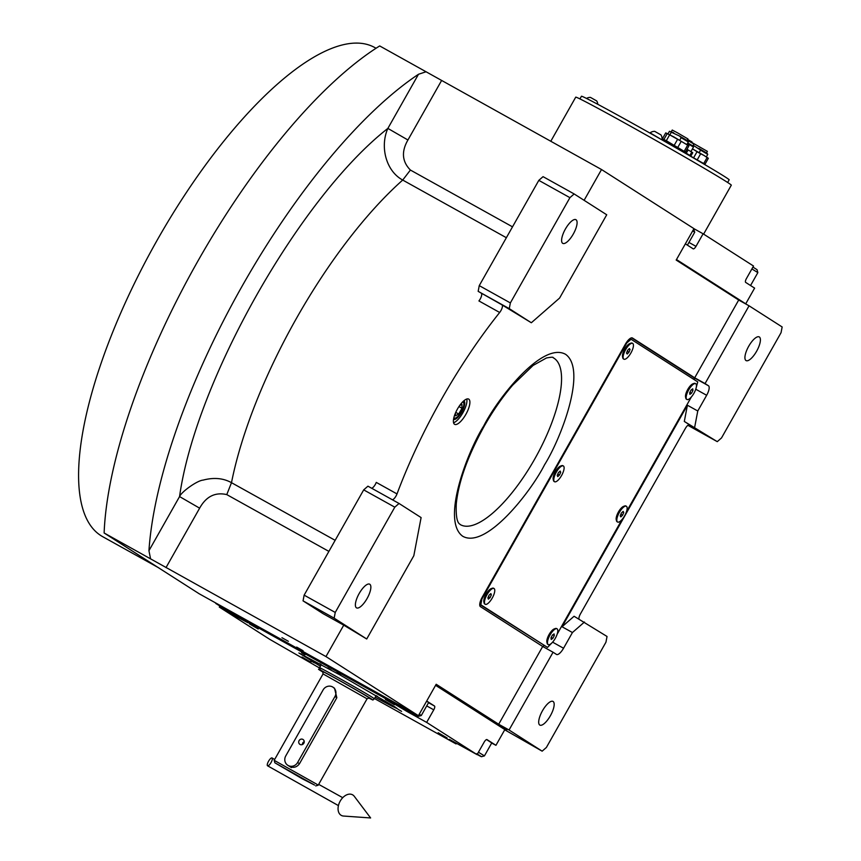 <?xml version="1.0" encoding="UTF-8"?>
<svg xmlns="http://www.w3.org/2000/svg" width="861" height="861" viewBox="0 0 861 861"><rect width="100%" height="100%" fill="white"/><g stroke="black" fill="none" stroke-linecap="round" stroke-linejoin="round"><path stroke-width="1.29" d="M584.113 200.322L601.527 169.531L693.966 228.639L676.186 260.065L738.695 300.037L694.698 377.807L632.448 338.007A9.03 3.11 119.1 0 0 632.394 337.975A9.03 3.11 119.1 0 0 625.387 344.185L482.268 597.136A9.03 3.11 119.1 0 0 480.449 606.671L542.688 646.471L553.063 652.24L509.055 730.01L542.15 751.169L546.391 747.456L605.95 642.198L607.037 636.473L574.083 616.261L562.061 626.765L687.401 405.23L684.312 421.449L689.564 424.807A5.414 1.862 -60.9 0 1 689.564 424.807L689.489 424.764M578.958 618.973A5.414 1.862 -60.9 0 1 580.432 613.904L685.324 428.509A5.414 1.862 -60.9 0 1 689.532 424.785M562.061 626.765L572.436 632.534L584.458 622.029M684.312 421.449L717.267 441.65L687.864 425.302M687.401 405.23L697.765 410.998L694.676 427.207M553.063 652.24L556.475 654.414A9.03 3.11 119.1 0 0 556.529 654.457A9.03 3.11 119.1 0 0 563.546 648.247L572.436 632.534M697.765 410.998L706.655 395.285A9.03 3.11 119.1 0 0 708.474 385.76L705.062 383.575L749.059 305.806L738.695 300.037M539.761 725.037A13.539 4.671 -60.9 0 1 542.419 710.863A13.539 4.671 -60.9 0 1 553.01 701.424A13.539 4.671 -60.9 0 1 553.096 701.467A13.539 4.671 -60.9 0 1 550.437 715.652A13.539 4.671 -60.9 0 1 539.847 725.091A13.539 4.671 -60.9 0 1 539.761 725.037M504.707 729.816L542.15 751.169M542.688 646.471L498.691 724.241L509.055 730.01M498.691 724.241L436.183 684.269L418.414 715.695L325.964 656.577L343.743 625.161L366.721 638.991L413.829 555.711L421.104 517.579L399.041 503.47L367.938 486.174L363.697 489.877L304.137 595.145L303.05 600.86L323.004 613.624L343.743 625.161M418.414 715.695L199.192 593.778L104.127 532.981A334.025 115.148 -60.9 0 1 379.69 45.934L601.527 169.531M717.267 441.65L721.507 437.948L781.056 332.68L782.154 326.965L749.059 305.806M745.992 360.533A13.539 4.671 -60.9 0 1 748.65 346.359A13.539 4.671 -60.9 0 1 759.241 336.92A13.539 4.671 -60.9 0 1 759.327 336.963A13.539 4.671 -60.9 0 1 756.668 351.148A13.539 4.671 -60.9 0 1 746.078 360.587A13.539 4.671 -60.9 0 1 745.992 360.533M631.619 337.835L693.665 377.516A9.03 3.11 -60.9 0 1 694.375 379.744M544.195 645.567A9.03 3.11 -60.9 0 1 542.495 646.342M454.533 424.279A14.443 4.983 119.1 0 0 454.63 424.333A14.443 4.983 119.1 0 0 465.919 414.27A14.443 4.983 119.1 0 0 468.761 399.138A14.443 4.983 119.1 0 0 468.664 399.084A14.443 4.983 119.1 0 0 457.374 409.158A14.443 4.983 119.1 0 0 454.533 424.279M502.017 304.88L531.334 322.757L559.607 298.046L606.725 214.776L574.158 193.951L543.054 176.656L538.814 180.358L479.254 285.626L478.167 291.352L502.017 304.88A5.414 1.862 -60.9 0 1 499.671 312.478A249.163 85.896 119.1 0 0 397.007 493.923A5.414 1.862 -60.9 0 1 392.412 499.778M281.956 637.71L288.37 641.305L281.956 637.71M296.668 647.106L303.083 650.712L296.668 647.106M325.964 656.577L104.127 532.981M150.557 558.8L148.942 550.706A334.025 115.148 -60.9 0 1 418.489 74.272L426.109 71.754M694.698 377.807L705.062 383.575M466.77 399.02A14.443 4.983 -60.9 0 1 463.035 412.484A14.443 4.983 -60.9 0 1 453.564 422.762M574.158 193.951L569.917 197.664L510.358 302.932L509.271 308.647L531.334 322.757M509.271 308.647L478.167 291.352M499.671 312.478L478.931 300.941A5.414 1.862 119.1 0 0 481.277 293.343M371.672 488.241A5.414 1.862 119.1 0 0 376.268 482.397L397.007 493.923M399.041 503.47L394.801 507.172L335.241 612.44L334.154 618.166L366.721 638.991M334.154 618.166L303.05 600.86M512.521 226.841L410.406 170.047C402.076 161.61 401.248 151.59 407.931 139.999L387.87 128.407C299.693 197.352 195.533 381.455 179.562 496.571L148.942 550.706M453.532 419.339A10.612 3.659 -60.9 0 0 461.83 411.924A10.612 3.659 -60.9 0 0 463.907 400.839A10.612 3.659 119.1 0 0 463.853 400.795M506.365 237.711L402.711 180.057C385.846 170.973 379.809 146.435 387.87 128.407L418.489 74.272M562.685 243.319A13.539 4.671 -60.9 0 1 565.343 229.134A13.539 4.671 -60.9 0 1 575.934 219.695A13.539 4.671 -60.9 0 1 576.02 219.749A13.539 4.671 -60.9 0 1 573.361 233.923A13.539 4.671 -60.9 0 1 562.771 243.372A13.539 4.671 -60.9 0 1 562.685 243.319M569.917 197.664L538.814 180.358M510.358 302.932L479.254 285.626M410.406 170.047L402.711 180.057A249.163 85.896 119.1 0 0 231.491 482.687C223.3 478.135 213.84 477.274 203.099 480.115C197.32 480.449 181.499 491.739 179.562 496.571L199.634 508.173L166.001 567.614M356.454 607.823A13.539 4.671 -60.9 0 1 359.112 593.638A13.539 4.671 -60.9 0 1 369.703 584.199A13.539 4.671 -60.9 0 1 369.789 584.253A13.539 4.671 -60.9 0 1 367.13 598.427A13.539 4.671 -60.9 0 1 356.54 607.866A13.539 4.671 -60.9 0 1 356.454 607.823M394.801 507.172L363.697 489.877M335.241 612.44L304.137 595.145M158.93 567.948A279.857 96.475 -60.9 0 1 157.176 566.904M158.037 567.453L102.642 536.651A279.857 96.475 -60.9 0 1 100.888 535.596A279.857 96.475 -60.9 0 1 155.809 242.598A279.857 96.475 -60.9 0 1 374.696 47.506L376.042 48.248M435.591 685.334L504.837 729.611L495.947 745.314L487.014 739.61A3.616 1.248 -60.9 0 1 487.014 739.61A3.616 1.248 -60.9 0 0 484.183 742.085L477.069 754.645L449.324 739.351M426.701 701.037L434.493 706.02A3.616 1.248 -60.9 0 1 433.761 709.841L426.722 705.923M477.069 754.645L426.647 722.401L433.761 709.841M491.674 743.075L495.947 745.314M374.481 698.551L456.039 743.915L456.459 743.183M319.313 667.867L269.708 639.314L219.286 607.07L219.889 606.015M383.016 696.011L382.51 696.893L240.316 617.811L240.822 616.928M302.007 657.008L310.918 662.217L302.007 657.008M438.163 732.733L447.074 737.942L438.163 732.733M394.349 704.718L385.437 699.509L394.349 704.718M258.192 628.993L249.281 623.784L258.192 628.993M428.617 702.576L426.658 701.112M426.647 722.401L407.393 711.692L407.92 710.766M314.362 662.873L310.907 660.85L314.362 662.873M401.592 711.38L398.126 709.356L401.592 711.38M331.194 669.998L327.729 667.975L331.194 669.998M320.217 666.113L298.896 652.972L340.267 675.11L394.639 706.698L397.47 708.743L391.507 705.977L375.224 697.238M305.009 654.737L301.554 652.713L305.009 654.737M340.558 674.507L337.103 672.484L340.558 674.507M382.51 696.893L407.393 711.692M240.316 617.811L247.957 622.761L238.54 617.789L239.11 616.777M219.286 607.07L238.54 617.789M456.039 743.915L449.216 739.545M491.749 742.946L486.562 739.567M377.592 696.463L376.117 695.645M321.121 664.531L319.657 663.68M218.285 604.67C214.217 602.474 214.992 603.066 220.599 606.435L237.776 616.089C241.64 618.101 240.865 617.509 235.462 614.323L215.627 602.915M237.776 616.089L240.66 617.208M226.874 609.954L236.398 615.023L227.067 609.62M504.772 729.708L506.397 730.612L506.838 729.827L436.032 684.549M506.397 730.612L504.837 729.611M491.857 742.752L484.431 755.893L478.458 752.213M477.155 754.505L481.471 756.711L484.42 755.893M478.964 755.484C482.827 757.497 482.052 756.916 476.65 753.719M396.329 703.695C392.261 701.5 393.036 702.092 398.654 705.46L415.831 715.114C419.694 717.127 418.92 716.535 413.517 713.349L393.671 701.941M428.724 702.382L421.287 715.523L419.264 714.178M415.831 715.114L418.338 716.341L421.287 715.523M404.928 708.98L414.453 714.049L405.122 708.646M745.723 303.825L754.613 288.123L745.68 282.408A3.616 1.248 -60.9 0 1 746.412 278.598L753.526 266.027L703.103 233.783L695.989 246.354A3.616 1.248 -60.9 0 1 693.18 248.84A3.616 1.248 -60.9 0 1 693.159 248.818L685.367 243.846M703.103 233.783L693.944 228.692M692.696 230.899L694.719 232.233L687.412 245.148M693.708 229.112L694.719 232.233M676.477 259.548L747.1 304.708M751.879 268.923L757.852 272.614L750.555 285.518M752.923 267.093L757.034 269.654L757.852 272.603M302.114 778.71L314.545 785.049L274.863 762.792L302.114 778.71M315.707 785.91L318.183 785.221L316.913 784.306L274.175 760.328L323.069 673.915L322.767 671.763M368.465 697.905L372.888 700.025L371.339 698.906C361.308 692.352 307.399 662.378 320.572 670.676L323.123 672.247M372.888 700.025L374.352 698.777L372.77 697.636C362.513 690.942 307.463 660.333 320.927 668.803M320.572 670.676L319.033 669.557L321.142 664.488M334.498 688.143L336.834 697.722L299.499 763.707L297.615 762.502L334.951 696.517A7.222 6.78 -57.4 0 0 332.583 686.938A7.222 6.78 -57.4 0 0 323.101 689.93L285.766 755.915A7.222 6.78 -57.4 0 0 287.8 765.289A7.222 6.78 -57.4 0 0 297.615 762.502M289.716 766.494C293.623 768.163 296.884 767.226 299.499 763.707M307.366 781.056L282.494 767.097L307.366 781.056M304.234 741.655A2.884 2.712 -57.4 0 0 302.383 744.55M300.048 744.442A2.884 2.712 -57.4 0 0 303.804 743.312A2.884 2.712 -57.4 0 0 302.9 739.416A2.884 2.712 -57.4 0 0 299.144 740.535A2.884 2.712 -57.4 0 0 300.048 744.442M453.887 417.628A9.062 3.121 -60.9 0 0 454.221 417.951A9.062 3.121 119.1 0 0 455.587 417.994A9.062 3.121 119.1 0 0 461.421 411.58A9.062 3.121 119.1 0 0 463.788 403.249A9.062 3.121 119.1 0 0 463.143 402.173A9.062 3.121 -60.9 0 0 462.572 402.001M455.404 413.162L455.426 415.82L458.719 414.012L461.98 408.254L461.948 404.304L459.634 405.574M458.719 414.012L455.749 412.354M461.98 408.254L458.956 406.564M479.738 604.444L547.521 647.418L552.676 642.091M695.817 389.097L697.744 381.897L631.038 339.245L626.797 342.947L481.902 599.041L481.417 598.772M631.038 339.245L629.918 338.621M557.153 634.191L622.008 519.538M626.485 511.638L691.351 396.996M481.902 599.041L480.815 604.766L547.521 647.418M480.815 604.766L479.76 604.174M556.583 628.552L557.035 628.799A9.03 3.11 -60.9 0 0 556.787 628.702A9.03 3.11 -60.9 0 0 556.583 628.552A9.03 3.11 -60.9 0 0 556.335 628.455A9.03 3.11 119.1 0 0 555.28 628.552L554.236 628.928A8.126 2.798 119.1 0 0 549.006 634.665A8.126 2.798 119.1 0 0 546.886 642.134L547.122 643.221A9.03 3.11 119.1 0 0 547.811 644.329A9.03 3.11 119.1 0 0 548.048 644.426M626.13 506.15A9.03 3.11 -60.9 0 0 625.925 505.999A9.03 3.11 -60.9 0 0 624.817 505.934A9.03 3.11 119.1 0 0 624.612 505.999L623.568 506.376A8.126 2.798 119.1 0 0 618.349 512.123A8.126 2.798 119.1 0 0 616.218 519.581L616.454 520.679A9.03 3.11 119.1 0 0 617.143 521.777A9.03 3.11 119.1 0 0 617.38 521.884M695.462 383.597A9.03 3.11 -60.9 0 0 695.257 383.457A9.03 3.11 -60.9 0 0 695.021 383.36A9.03 3.11 119.1 0 0 693.955 383.446L692.901 383.823A8.126 2.798 119.1 0 0 687.681 389.57A8.126 2.798 119.1 0 0 685.56 397.039L685.787 398.126A9.03 3.11 119.1 0 0 686.475 399.235L686.927 399.482A9.03 3.11 119.1 0 0 687.153 399.579A9.03 3.11 -60.9 0 0 694.203 392.788A9.03 3.11 -60.9 0 0 695.699 383.705A9.03 3.11 -60.9 0 0 695.473 383.608A9.03 3.11 119.1 0 0 688.423 390.399A9.03 3.11 119.1 0 0 686.927 399.482M493.762 588.397A9.03 3.11 -60.9 0 0 493.557 588.246A9.03 3.11 -60.9 0 0 492.804 588.117A9.03 3.11 119.1 0 0 492.255 588.246L491.2 588.623A8.126 2.798 119.1 0 0 485.981 594.359A8.126 2.798 119.1 0 0 483.86 601.828L484.086 602.915A9.03 3.11 119.1 0 0 484.786 604.024A9.03 3.11 119.1 0 0 485.023 604.121M563.105 465.844A9.03 3.11 -60.9 0 0 562.89 465.704A9.03 3.11 -60.9 0 0 561.985 465.586A9.03 3.11 119.1 0 0 561.587 465.693L560.543 466.07A8.126 2.798 119.1 0 0 555.313 471.817A8.126 2.798 119.1 0 0 553.192 479.276L553.429 480.373A9.03 3.11 119.1 0 0 554.118 481.482A9.03 3.11 119.1 0 0 554.355 481.579M622.761 357.821A9.03 3.11 119.1 0 1 625.721 348.501A9.03 3.11 -60.9 0 1 630.919 343.152L629.875 343.528A8.126 2.798 119.1 0 0 624.655 349.265A8.126 2.798 119.1 0 0 622.525 356.734L622.761 357.821A9.03 3.11 119.1 0 0 623.45 358.929A9.03 3.11 119.1 0 0 623.687 359.026M492.255 588.246A9.03 3.11 119.1 0 0 486.454 594.628A9.03 3.11 119.1 0 0 484.086 602.915M493.245 588.364A9.03 3.11 -60.9 0 1 493.999 588.493A9.03 3.11 -60.9 0 1 492.826 596.964A9.03 3.11 -60.9 0 1 485.981 604.411A9.03 3.11 119.1 0 1 485.227 604.271A9.03 3.11 119.1 0 1 486.4 595.801A9.03 3.11 119.1 0 1 493.245 588.364M491.34 594.886L490.878 593.606L489.145 595.102L487.886 597.878L488.359 599.159L490.081 597.663L491.34 594.886L490.157 594.23M490.081 597.663L488.402 596.727M624.612 505.999A9.03 3.11 119.1 0 0 618.811 512.381A9.03 3.11 119.1 0 0 616.454 520.679M625.269 506.182A9.03 3.11 -60.9 0 1 626.367 506.246A9.03 3.11 -60.9 0 1 625.377 514.351A9.03 3.11 -60.9 0 1 618.693 522.1A9.03 3.11 119.1 0 1 617.585 522.024A9.03 3.11 119.1 0 1 618.585 513.92A9.03 3.11 119.1 0 1 625.269 506.182M623.741 512.435L623.116 511.38L621.351 513.091L620.211 515.847L620.835 516.901L622.6 515.19L623.741 512.435L622.654 511.832M622.6 515.19L620.878 514.232M693.955 383.446A9.03 3.11 119.1 0 0 688.143 389.829A9.03 3.11 119.1 0 0 685.787 398.126M692.954 390.474L692.75 388.828L691.114 389.947L689.672 392.713L689.876 394.36L691.512 393.24L692.954 390.474L691.512 389.667M691.512 393.24L689.876 392.325M630.919 343.152A9.03 3.11 -60.9 0 1 632.232 343.152A9.03 3.11 -60.9 0 1 632.437 343.302M626.162 348.748A9.03 3.11 -60.9 0 1 632.674 343.399A9.03 3.11 -60.9 0 1 630.403 353.828A9.03 3.11 119.1 0 1 623.891 359.177A9.03 3.11 119.1 0 1 626.162 348.748M629.326 348.565L627.551 350.405L626.507 353.139L627.238 354.011L629.014 352.171L630.058 349.437L629.326 348.565M630.058 349.437L629.036 348.866M629.014 352.171L627.249 351.18M555.28 628.552A9.03 3.11 119.1 0 0 549.479 634.934A9.03 3.11 119.1 0 0 547.122 643.221M557.035 628.799A9.03 3.11 -60.9 0 1 555.549 637.861A9.03 3.11 -60.9 0 1 548.5 644.674A9.03 3.11 119.1 0 1 548.253 644.577A9.03 3.11 119.1 0 1 549.738 635.515A9.03 3.11 119.1 0 1 556.787 628.702M554.29 635.558L554.075 633.922L552.439 635.052L550.997 637.818L551.212 639.454L552.848 638.324L554.29 635.558L552.859 634.761M552.848 638.324L551.212 637.409M561.587 465.693A9.03 3.11 119.1 0 0 555.786 472.076A9.03 3.11 119.1 0 0 553.429 480.373M562.427 465.833A9.03 3.11 -60.9 0 1 563.342 465.941A9.03 3.11 -60.9 0 1 562.244 474.25A9.03 3.11 -60.9 0 1 555.474 481.837A9.03 3.11 119.1 0 1 554.559 481.729A9.03 3.11 119.1 0 1 555.657 473.421A9.03 3.11 119.1 0 1 562.427 465.833M560.694 472.237L560.156 471.064L558.412 472.657L557.207 475.433L557.745 476.607L559.489 475.014L560.694 472.237L559.553 471.613M559.489 475.014L557.799 474.067M268.535 761.264A4.509 1.421 -60.1 0 0 267.556 765.795A4.509 1.421 -60.1 0 0 271.075 762.502A4.509 1.421 -60.1 0 0 272.054 757.971A4.509 1.421 -60.1 0 0 268.535 761.264M340.203 801.096A11.731 7.814 -61.5 0 1 354.269 796.296L370.617 817.95L343.55 816.045A11.731 7.814 -61.5 0 1 340.203 801.096M550.771 141.301L575.729 97.164A89.372 1.776 29.5 0 1 627.518 124.554A89.372 1.776 29.5 0 1 731.301 185.19L703.62 234.117M579.937 98.907L581.444 96.249A84.862 1.69 29.5 0 1 630.607 122.251A84.862 1.69 29.5 0 1 729.159 179.82L727.653 182.478M683.053 151.256L688.832 155.271M689.026 154.915L683.074 151.224M686.981 149.287L691.77 152.085L689.995 155.228M690.974 155.852L692.75 152.709L691.77 152.085M686.357 153.086L688.143 149.943M687.455 143.475L693.492 147.027L690.92 151.579M687.239 140.182L693.923 144.067L692.857 145.95L687.756 142.948M687.476 139.773L692.093 142.291M665.79 142.043L666.328 141.075L676.046 146.478L675.551 147.618M676.154 146.542L683.3 150.826L682.762 151.773M683.236 150.933L664.38 140.268M663.96 141.01L664.444 140.16L666.328 141.075M666.328 140.709L662.4 138.782L665.725 132.917L673.754 136.856L688.897 145.907L685.582 151.773L684.689 151.665L666.328 140.709L669.643 134.843L677.618 139.288L674.303 145.143M665.725 132.917L667.264 133.573L663.939 139.439M663.056 139.321L662.4 138.782M677.908 147.209L681.234 141.344L688.692 145.681M688.897 145.907L688.24 145.38M687.67 145.132L684.355 150.987M677.618 139.288L681.234 141.344M667.264 133.573L669.643 134.843M669.912 134.746L671.343 132.228L679.469 135.995L681.169 137.695L679.727 140.225M668.061 133.756L669.449 131.302L671.343 132.228M681.169 137.695L688.305 141.968L686.917 144.433M679.469 135.995L687.638 140.827L688.305 141.968M671.386 131.561L672.237 130.043L677.467 132.809L687.95 138.933L687.1 140.451M669.46 131.302L673.689 132.777M688.875 155.195L695.494 159.145M695.591 158.973L702.684 163.342M689.629 155.572L700.445 161.739L689.629 155.572M703.082 163.579L700.445 161.739L705.008 164.203L708.323 158.338L707.677 157.8M697.345 159.629L700.66 153.775L703.997 155.454L693.18 149.287L697.055 151.708L693.74 157.574M703.781 163.418L707.096 157.552L703.997 155.454L708.129 158.112M704.126 164.085L705.008 164.203L704.126 164.085M697.055 151.708L700.66 153.775M707.096 157.552L708.323 158.338M693.245 145.272L700.596 150.115L699.164 152.655M700.596 150.115L707.742 154.388L706.354 156.853M698.906 148.415L707.075 153.258L707.742 154.388M691.943 142.571L707.387 151.364L706.526 152.871M597.792 104.299A7.48 7.48 0 0 0 596.705 100.931L590.42 97.379A7.48 7.48 0 0 0 586.513 98.434M662.023 139.611A7.48 7.48 0 0 0 660.957 134.897L654.672 131.346A7.48 7.48 0 0 0 650.087 132.852L661.894 139.837M695.774 389.237L706.655 395.285M552.633 642.177L563.546 648.247M693.665 377.516L708.474 385.76M483.764 425.861C497.593 398.471 542.419 341.204 565.623 354.345C587.428 369.982 560.845 438.916 544.572 464.746C530.742 492.126 485.916 549.404 462.712 536.252C440.907 520.614 467.491 451.681 483.764 425.861M553.106 357.692A95.496 32.922 -60.9 0 1 534.713 459.042A95.496 32.922 -60.9 0 1 460.28 524.597C460.086 523.639 455.458 524.833 456.276 503.922C458.482 481.869 467.803 455.953 484.216 426.184C493.052 410.622 502.544 396.943 512.682 385.136L533.099 365.441L546.444 357.972C551.298 357.089 553.515 357.003 553.106 357.692M407.931 139.999L441.564 80.557M335.155 540.331L231.491 482.687L226.777 494.601C215.175 491.954 206.123 496.474 199.634 508.173M328.891 551.395L226.777 494.601M434.493 706.02L428.541 702.716M389.333 701.263L390.087 699.939M688.951 242.436L695.989 246.354M368.174 697.152A27.078 0.538 -150.5 0 0 339.718 680.664A27.078 0.538 -150.5 0 0 322.832 671.828M369.068 697.959L367.066 698.809L323.069 673.915M336.834 697.722L334.951 696.517M691.996 141.947L687.648 139.471L691.953 141.914M374.352 698.777L376.139 695.613M318.183 785.221L367.066 698.809M274.863 762.792L274.175 760.338M287.8 765.289L291.481 767.646M463.788 403.249L463.358 401.237M455.587 417.994L453.65 418.694M267.556 765.795L338.438 805.605M272.054 757.971L274.67 759.467M318.667 784.36L342.743 797.684M692.857 145.95L693.492 147.027"/></g></svg>
